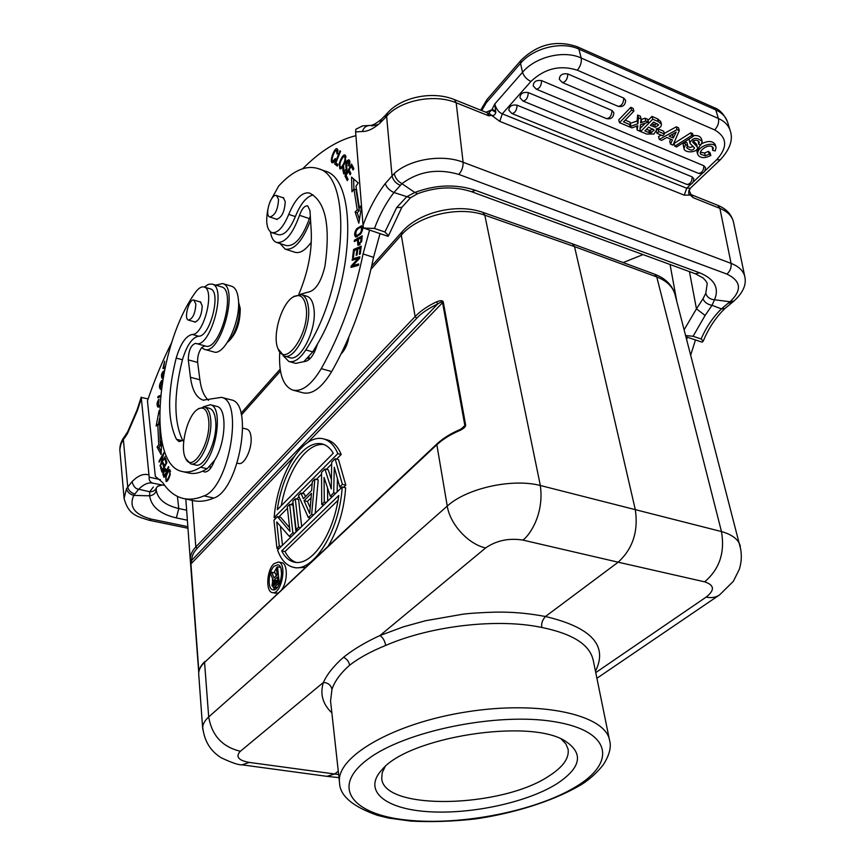 <?xml version="1.0" encoding="UTF-8"?>
<svg xmlns="http://www.w3.org/2000/svg" width="865" height="865" viewBox="0 0 865 865"><rect width="100%" height="100%" fill="white"/><g stroke="black" fill="none" stroke-linecap="round" stroke-linejoin="round"><path stroke-width="1.3" d="M246.752 429.137L246.936 429.181C249.185 429.937 250.558 432.576 251.034 437.095C252.396 448.557 244.233 465.63 238.535 463.435L237.194 463.121M133.772 495.407L149.645 495.818M161.496 485.07L157.635 486.217M153.365 486.984L149.688 491.763L149.667 495.85C151.245 506.782 160.144 514.134 176.374 517.919L187.381 520.222M156.187 489.633L156.403 487.828C155.138 490.563 152.9 491.871 149.688 491.763L138.703 489.244C135.654 488.963 133.426 486.444 132.031 481.697L126.528 488.639L124.095 498.37L119.824 449.692L120.776 444.632L124.863 435.982M156.208 489.871L156.208 489.806C155.916 493.104 153.743 495.104 149.667 495.85M187.846 526.655L151.17 519.087C134.562 514.643 128.755 506.739 133.772 495.353L138.692 489.255M134.724 494.012C130.799 492.769 128.463 490.39 127.717 486.876L123.392 439.69L124.841 436.155M124.279 438.447L127.501 433.527L127.923 431.505M208.714 420.379C211.082 443.248 192.008 473.901 185.564 458.266C179.509 447.497 187.262 415.73 197.512 409.404C203.686 405.836 207.427 409.502 208.714 420.379M185.672 458.493L190.581 463.824C199.447 467.349 212.671 438.858 210.725 419.925C210.044 412.519 207.968 408.215 204.464 407.037L198.442 408.723M209.103 408.204L209.384 408.269C212.898 409.459 215.007 413.751 215.688 421.158C217.666 440.069 204.443 468.495 195.522 464.959L190.873 463.9M195.847 304.166C195.252 313.476 192.787 318.796 188.44 320.104C183.423 319.034 189.186 298.111 193.944 300.133L195.847 304.166M194.084 321.704L194.712 322.061C199.155 320.731 201.664 315.336 202.248 305.886L200.302 301.798L199.501 301.744M203.221 406.853L210.314 404.744C224.046 406.691 215.99 458.828 200.539 467.219C193.803 471.49 187.608 472.906 181.974 471.457C146.358 464.343 156.273 347.611 194.852 293.181C198.193 288.337 201.275 286.283 204.118 287.029C215.342 289.234 203.762 335.501 192.268 334.441C185.888 335.815 180.536 343.697 176.19 358.088C167.334 393.424 167.432 420.487 176.471 439.301L179.152 441.626L183.867 439.993M183.012 471.695L188.473 472.928C192.884 474.074 197.674 473.458 202.832 471.101L207.135 468.722L214.639 460.277C226.035 442.577 227.3 408.075 216.845 406.399L216.52 406.312M210.184 288.824L210.39 288.878C221.678 291.116 210.13 337.274 198.561 336.193C192.149 337.534 186.775 345.394 182.439 359.754C173.606 394.959 173.735 421.969 182.85 440.772M227.625 342.064L228.371 341.545C236.264 334.02 240.221 322.991 240.243 308.47L238.556 302.101M227.755 341.859C235.745 335.252 242.038 312.287 238.567 302.35M208.552 400.322C204.086 396.451 201.199 389.596 199.891 379.757L190.451 377.291C192.181 390.245 196.431 397.868 203.178 400.149L221.386 397.349C244.125 400.538 228.911 487.838 203.989 495.883C196.333 499.148 189.251 499.959 182.731 498.327C174.871 496.261 168.21 491.039 162.761 482.648L155.332 476.366L147.45 400.917C154.532 379.93 162.674 360.348 171.897 342.172M204.356 287.094L208.465 284.304L212.206 284.098C227.311 287.31 210.022 349.579 195.804 343.394L195.609 343.329C190.992 344.886 188.548 350.411 188.278 359.905L190.451 377.291M196.063 343.47L205.189 345.968C219.537 352.185 236.805 290.143 221.559 286.888L221.31 286.812M184.407 498.694L192.441 500.435C199.015 502.078 206.162 501.278 213.871 498.056C238.989 490.098 254.072 403.101 231.139 399.846L230.631 399.716M215.753 285.158L222.554 283.536C239.519 287.158 220.283 356.261 204.313 349.33L201.675 347.644C198.669 351.99 197.328 356.91 197.642 362.413L199.891 379.757M201.675 347.644L204.767 345.849M204.616 349.406L213.633 351.871C224.111 356.618 241.043 321.229 238.394 299.431C237.626 292.024 235.442 287.645 231.842 286.315L231.561 286.229M210.346 468.592L210 466.365M202.832 471.101L204.313 471.944C208.065 472.333 211.503 468.441 214.639 460.277M159.149 406.928L158.911 405.955M159.766 405.307L158.295 405.793L158.965 399.122C156.803 402.474 156.478 405.155 157.992 407.145L159.701 406.572M165.01 367.506L163.777 367.182L164.642 361.213L162.934 368.425L164.761 368.685M165.042 367.355L163.777 367.182M163.572 374.545L162.231 376.967L163.701 370.955C161.539 373.031 160.955 375.453 161.928 378.221L163.031 377.529M159.809 396.938L157.992 396.473L157.819 397.781L160.403 396.678M160.533 395.392L157.992 396.473M161.398 388.039L160.209 387.379L162.382 381.303M162.609 379.951L161.506 380.762C159.16 384.601 158.846 387.466 160.566 389.369L161.214 389.391M165.95 459.564L164.934 459.337L166.069 462.916L164.382 466.159L163.355 462.926L162.771 464.04L163.799 467.273L162.274 470.192L161.193 466.732L160.609 467.857L161.939 472.085L166.902 462.559L165.518 458.212L164.934 459.337M166.653 463.045L166.069 462.916M164.956 466.289L164.382 466.159M163.777 464.267L162.771 464.04M164.382 467.403L163.799 467.273M162.858 470.322L162.274 470.192M161.614 468.084L160.609 467.857M158.36 424.574L159.528 418.476M161.204 451.681L158.955 447.443L160.62 445.183L160.382 442.761M159.506 413.621L159.052 410.756L156.133 426.067L157.819 424.445L158.738 444.74L160.62 445.183M159.301 424.802L157.819 424.445M158.955 447.443L157.073 447L158.738 444.74M157.073 447L161.085 454.568L161.658 440.782L160.22 442.729L159.657 422.661M161.56 443.042L160.22 442.729M161.658 463.726L161.074 463.597L164.069 452.417L158.976 461.294L159.171 462.094L163.171 455.131L160.176 466.3L165.096 456.601L161.074 463.597M159.56 461.423L158.976 461.294M160.598 465.575L159.971 465.435M167.118 479.934L166.458 480.161C165.475 478.075 166.221 475.08 168.697 471.187L169.421 470.884C170.329 473.252 169.562 476.269 167.118 479.934L167.918 480.118M167.302 480.94L167.194 480.324M170.178 474.712L169.767 469.522C168.372 469.749 167.01 472.031 165.691 476.388L166.112 481.535C167.356 481.6 168.707 479.329 170.178 474.712M166.545 472.031L164.285 475.501L164.847 475.631M163.517 473.447L165.031 470.009L165.983 471.912M164.285 475.501L163.507 473.458M167.118 470.841L165.388 468.56C163.766 469.684 162.934 471.663 162.912 474.485L164.004 477.394M164.004 477.404L168.794 467.316L168.502 466.603L166.556 470.722M163.961 474.755L162.901 474.517M164.718 485.46L153.246 483.254C150.078 482.216 148.726 480.183 149.191 477.156L160.371 479.632M148.142 398.884L141.146 397.446M149.191 477.156L141.222 397.154M690.713 355.028L695.46 339.945M674.938 294.305C672.765 286.639 666.71 280.855 656.762 276.941L721.464 531.553C732.093 534.581 738.364 539.349 740.278 545.88M674.949 294.305L740.71 549.253M596.893 678.268L719.431 594.979C715.885 597.445 711.452 598.158 706.143 597.099L595.747 672.613M330.581 700.845L331.965 689.383C334.614 681.296 340.496 673.24 349.601 665.239C358.889 658.005 370.923 651.41 385.704 645.441C430.932 625.687 498.067 618.053 541.912 627.493C541.058 623.87 542.236 620.205 545.447 616.507C591.53 627.406 608.203 645.658 595.466 671.24M202.713 728.395C202.507 724.6 204.497 720.783 208.692 716.955C211.893 735.553 222.456 746.992 240.383 751.263L323.391 682.453C327.089 674.224 333.804 665.834 343.535 657.27C353.471 649.345 365.625 642.1 379.984 635.526L403.241 626.887L425.537 620.724L463.272 614.139C470.052 613.199 492.174 611.847 503.571 612.139C516.848 612.312 530.807 613.761 545.447 616.507L618.172 562.196L704.629 581.831C714.468 585.075 714.966 590.168 706.132 597.088M385.704 645.441C384.839 640.857 382.925 637.548 379.984 635.526L485.643 547.934C496.445 540.495 508.858 537.879 522.871 540.074C528.234 536.787 544.539 515.497 540.311 485.535M541.912 627.493C572.533 633.764 589.595 644.555 593.098 659.876M338.28 771.245L334.485 774.078L326.873 776.337M204.54 662.417C200.648 666.147 198.69 669.91 198.68 673.694L198.723 674.603M198.734 672.375L190.289 559.915L190.257 559.212L191.727 560.325C191.684 556.282 193.49 552.313 197.144 548.41L416.714 318.309C421.039 313.444 428.034 308.664 437.701 303.961L436.674 301.809C427.861 305.886 420.682 310.805 415.124 316.568L416.725 318.309M192.279 500.392L195.804 546.961C192.073 550.983 190.224 555.06 190.268 559.212M203.07 730.428L202.724 728.46M198.68 673.521L198.68 673.608C198.701 669.456 200.756 665.434 204.864 661.53M461.045 429.094L464.862 425.537L463.099 427.851M460.191 429.862L459.607 430.575C463.694 428.651 465.716 426.823 465.651 425.083L464.862 425.537L442.523 302.382C442.177 301.528 440.566 302.047 437.701 303.961L191.857 560.174M437.095 443.832L436.857 444.729C442.761 439.258 450.351 434.544 459.618 430.575M485.654 547.934C468.387 544.29 449.984 524.233 447.248 506.068C466.668 488.282 512.037 478.118 540.344 485.503L484.822 215.201C458.753 205.567 418.163 215.385 401.306 235.118L415.114 316.568L195.804 546.961L197.144 548.399M436.674 301.798C440.523 300.285 442.718 300.328 443.269 301.917L465.651 425.083M280.411 526.179L282.455 545.242M296.025 532.029L292.986 505.128L289.667 504.382L292.835 532.743L289.213 536.278L276.735 521.963L279.287 545.977L276.919 548.28L273.967 520.135L277.46 516.632L280.757 517.346L289.602 527.747M300.523 527.639L298.501 527.207L295.268 498.77L298.587 499.516L301.69 526.493M305.475 496.618L304.253 493.861L300.912 493.104L303.388 498.705L311.595 490.509L312.373 481.6L314.86 479.113L318.223 479.891L315.206 513.323M343.578 487.33L345.816 485.157L338.507 459.618L335.112 458.785L342.389 484.346L345.816 485.157M337.145 491.947L337.437 478.561M327.662 501.192L327.532 487.936M331.414 479.61L328.278 469.836L324.905 469.035L331.263 488.941L331.695 462.224L335.112 458.785M327.305 439.863C333.285 441.701 337.923 446.578 341.199 454.482L336.55 459.142M331.663 464.04L326.332 469.371M321.553 474.171L316.287 479.437M312.211 483.524L302.328 493.418M299.02 496.737L296.673 499.083M293.03 502.738L291.072 504.695M287.45 508.317L278.854 516.935M342.205 487.017C339.556 532.051 312.449 573.603 292.976 567.191C286.012 565.245 280.876 559.514 277.568 550.01L342.205 487.017L345.632 487.817C344.173 509.204 338.453 528.493 328.451 545.664M305.28 567.386L296.349 567.862M278.433 562.012C287.623 563.31 281.212 595.38 272.324 592.59C265.469 591.757 266.701 570.046 273.902 563.764L278.433 562.012L281.752 562.672C287.667 563.429 287.894 580.934 282.055 589.162M278 592.957L275.665 593.228M190.3 560.087L190.787 564.272L191.706 560.358M198.734 672.343L190.787 564.283M623.168 262.571L643.019 254.591M687.448 337.242L686.648 339.361M685.653 335.555L693.092 336.269L701.126 338.993L703.191 341.21L702.11 342.183L685.967 336.745M670.061 264.506L676.83 301.55M693.092 336.269L705.105 315.444L696.455 308.848L684.15 329.76M705.105 315.444L712.014 305.313L714.512 299.787C719.453 288.002 714.501 279.006 699.666 272.81L475.49 190.354C456.006 183.91 435.787 184.613 414.843 192.463L401.966 183.715M724.794 308.61L721.442 308.892L712.014 305.313C707.602 304.534 704.597 302.361 702.975 298.814L696.455 308.848L689.437 271.61M388.417 235.929L401.803 207.405L410.443 197.847L393.964 192.506L401.966 183.65C418.606 171.324 437.549 168.243 458.796 174.395L726.892 274.075C741.132 280.963 742.192 290.164 730.071 301.701L728.319 303.074L731.606 302.761M728.319 303.074L721.442 308.892C713.03 317.098 706.251 327.132 701.126 338.993M730.082 301.755L714.522 299.766M702.975 298.814L705.775 293.354C707.051 297.182 709.97 299.322 714.512 299.787M691.103 194.614L693.254 197.717L690.292 195.036L684.258 195.166L499.775 121.381L491.666 115.369L488.736 115.824L488.768 113.056L491.688 109.877L495.807 112.439C495.104 114.872 493.72 115.845 491.666 115.369L488.768 113.056M690.508 194.063L690.292 195.036C688.735 194.538 688.302 192.96 689.016 190.289L690.292 188.451M690.8 187.759L720.361 159.711L716.609 159.798C727.919 147.245 727.281 137.297 714.695 129.934C717.95 126.301 719.193 122.484 718.415 118.483L715.777 109.909L578.934 49.121C561.699 40.958 533.337 47.921 520.525 63.372L522.525 72.26L494.78 103.984L495.613 111.239M690.421 188.202L686.702 188.246L684.258 195.166M691.124 194.625L693.254 197.717L719.896 208.379L717.734 205.308L691.124 194.625L689.016 190.289M689.427 190.159L689.632 189.435M664.288 133.426L676.246 126.831L678.495 127.793L679.295 130.572L672.992 145.147L670.505 144.098L672.44 139.86L666.796 137.481L661.671 140.379L659.292 139.384L677.046 129.609L679.295 130.572M670.505 144.098L669.715 141.319L670.721 139.135M659.292 139.384L658.524 136.605L661.217 135.124M567.818 73.947C567.494 79.266 565.634 82.11 562.25 82.478L559.331 79.331C559.579 74.996 562.401 73.201 567.818 73.947L623.762 98.091L625.611 100.275C625.352 105.227 622.865 107.249 618.14 106.341C621.621 106.049 623.492 103.303 623.762 98.091M541.631 80.629C541.295 85.905 539.49 88.738 536.192 89.127L533.218 85.905C533.467 81.624 536.278 79.872 541.631 80.629L611.977 110.46L613.847 112.645C613.588 117.51 611.123 119.5 606.484 118.613C609.879 118.321 611.717 115.607 611.977 110.46M528.299 92.598C527.964 97.81 526.19 100.61 522.968 101.01L519.962 97.745C520.233 93.561 523.011 91.841 528.299 92.598L703.861 165.745L705.451 167.518C705.289 172.2 702.942 174.135 698.401 173.335C701.872 173.173 703.699 170.643 703.861 165.745M517.097 105.184L692.195 176.893L693.795 178.666C693.622 183.272 691.308 185.186 686.832 184.407L511.875 113.51C515.032 113.11 516.773 110.342 517.097 105.184C511.875 104.449 509.128 106.136 508.836 110.223L511.875 113.51M630.801 107.336L631.569 110.158L619.502 122.668L618.756 119.857L630.801 107.336L633.115 108.33L633.872 111.142L623.492 121.9L630.672 124.928L629.925 122.116L625.2 120.127M637.667 115.034L638.435 117.845L641.127 118.992L640.36 116.18L637.667 115.034L637.105 120.981L630.271 123.392M641.127 118.992L640.533 122.862L641.938 122.365L641.041 119.608M645.085 118.202L645.852 121.003L648.426 122.106L647.658 119.294L645.085 118.202L641.17 119.554M636.618 126.149L637.213 130.107L637.819 125.706L631.937 127.89L629.32 126.798L637.862 123.782L638.435 117.845M674.851 146.207L674.062 143.439L690.811 132.778L692.541 133.524L693.352 136.302L676.603 146.942L674.851 146.207L691.622 135.556L693.352 136.302M687.707 145.374L686.907 142.606L684.691 141.882L683.134 144.531L683.977 148.575L685.491 144.65L687.707 145.374L686.756 147.764C690.411 150.813 692.995 150.856 694.509 147.915L691.73 145.147M690.227 143.666L689.892 142.93C692.616 137.481 696.703 136.962 702.175 141.373L700.899 144.963L698.671 144.206L699.298 142.087C697.709 140.076 695.655 139.676 693.135 140.898L692.627 141.99L697.341 147.007L696.53 144.25L693.222 140.822M693.276 146.445L690.021 147.45L687.037 146.304M702.175 141.373L701.353 138.605C700.023 136.075 697.287 135.102 693.168 135.675M689.037 139.038L689.892 142.93M698.271 140.844L698.671 144.206M640.111 128.496L645.387 123.122M647.982 120.484L651.972 116.418L657.53 118.797L658.308 121.597L652.751 119.219L640.63 131.545L646.587 134.043L653.94 134.043L656.719 129.793L656.178 128.842C659.8 128.15 661.552 126.604 661.422 124.192L658.308 121.597M661.422 124.192L660.633 121.392L657.53 118.797M700.412 152.964L700.823 154.37L705.386 155.776L709.192 154.121L710.846 155.473L710.024 152.727L708.37 151.364L704.575 153.019L700.563 152.197M710.846 155.473C704.326 158.652 699.947 158.263 697.698 154.327C696.39 146.261 714.317 140.379 716.069 147.385L715.236 144.628C712.76 140.854 708.316 140.519 701.883 143.622M700.347 144.779L696.887 151.57L697.698 154.327M712.338 146.801L712.738 150.434L713.333 147.969C709.603 142.271 698.488 150.834 700.488 153.721L700.823 154.37M656.773 129.999L657.962 128.809L663.671 131.231L664.461 134.021L662.72 135.751L657 133.34L656.524 131.61M713.928 107.541C719.626 109.466 724.178 114.342 727.595 122.17C725.865 116.807 721.929 112.72 715.777 109.909L713.928 107.541L577.247 46.742L578.934 49.121L581.183 57.998C563.894 49.867 535.413 56.841 522.525 72.26C523.812 76.239 526.612 79.31 530.915 81.472L502.284 113.834C498.759 112.407 496.261 109.131 494.78 103.984L492.055 109.336L495.677 111.131M495.634 111.325L495.807 112.439M486 112.288L491.698 109.855M487.244 112.828L488.736 115.824L456.179 102.784L463.099 162.242C442.112 153.873 409.588 159.246 394.256 173.497L385.239 183.575C376.297 195.295 368.901 209.179 363.041 225.246L355.623 131.869L355.861 129.242L362.749 125.836M699.666 272.81L695.406 273.794L471.598 191.727C454.406 186.083 436.36 186.754 417.471 193.728L414.843 192.463L406.637 196.82L396.646 207.611L401.706 207.373M486.919 112.655L454.428 99.616C433.127 90.739 401.836 96.772 387.509 112.947L386.612 116.256L385.174 117.824L386.212 114.602M381.195 119.662L379.897 123.144L385.174 117.835M374.469 228.457L384.947 231.993L388.504 235.669L388.071 236.329L363.549 228.057L374.469 228.457C379.67 214.585 386.168 202.605 393.953 192.506C389.477 190.462 386.568 187.489 385.239 183.575M363.549 228.057L363.051 225.246M293.257 390.212L302.901 392.786C312.222 394.894 321.823 387.823 331.695 371.561C350.876 337.761 364.825 299.69 373.539 257.348L380.016 233.615M369.571 230.09L363.073 253.932C354.315 296.446 340.367 334.69 321.239 368.652C311.389 385.001 301.842 392.137 292.608 390.039C282.92 385.952 278.627 373.399 279.73 352.39M309.529 359.191L308.956 357.04M341.08 353.947C344.973 349.979 347.568 344.335 348.887 337.004M347.622 339.913L341.534 353.017M284.336 356.099L289.515 357.548C300.328 362.381 317.098 329.241 313.93 308.664C313 301.798 310.73 297.69 307.086 296.327L306.74 296.23M306.167 307.507C309.984 333.057 284.974 368.923 278.022 348.757C272.064 336.171 281.168 304.275 292.759 297.246C299.885 293.17 304.361 296.598 306.167 307.507M278.022 348.757L283.979 356.002C294.738 360.824 311.497 327.597 308.362 306.989C307.453 300.123 305.194 296.003 301.571 294.651L293.613 296.652M302.804 168.664C320.364 150.975 338.074 139.979 355.926 135.686M298.814 294.381C307.951 272.432 312.092 251.434 311.249 231.377L309.973 210.638L307.702 205.87C304.653 205.524 301.928 208.67 299.517 215.309C292.597 234.35 284.931 243.389 276.53 242.427C273.372 241.205 271.351 237.691 270.464 231.906M335.75 159.311L335.306 158.544L332.787 161.258C330.711 161.917 333.717 150.326 336.615 150.38L336.907 153.873L337.664 153.775L337.166 148.856C334.971 146.563 328.949 161.636 332.301 162.815L335.75 159.311M356.769 228.609C354.336 232.426 353.99 235.237 355.742 237.042L360.554 234.166C362.997 230.122 363.343 227.311 361.57 225.733L356.769 228.609L357.645 228.901M361.689 241.389L362.208 235.799L354.434 240.221L354.315 241.605L357.45 239.821L357.905 245.346L361.646 241.4M361.267 208.26L359.353 207.6L355.947 186.202L358.24 182.969L351.547 177.098L351.979 191.825L353.926 189.067L357.202 209.838L355.137 211.99L358.824 223.192L361.559 206.476M359.353 207.6L361.473 205.394M351.547 164.069L344.962 175.952L347.287 180.634L348.065 179.239L346.151 175.379L348.39 171.335L350.13 174.806L350.909 173.411L349.157 169.951L351.19 166.296L353.061 169.994L353.839 168.588L351.547 164.069M361.246 246.179L353.59 249.488L352.585 257.456L353.482 257.078L354.315 250.515L356.91 249.39L356.164 255.326L357.061 254.948L357.807 249.012L360.164 247.996L359.364 254.342L360.272 253.953L361.246 246.179M359.872 256.732L352.39 258.873L352.152 260.246L358.034 258.581L351.212 265.955L350.963 267.426L358.456 265.36L358.683 263.966L352.79 265.609L359.635 258.224L359.872 256.732M339.253 163.507L339.88 168.902C341.935 168.87 343.859 166.004 345.665 160.328L345.016 154.976C343.156 154.694 341.232 157.538 339.253 163.507L339.913 163.745M339.988 150.791L334.668 163.972L337.35 166.102L337.988 164.545L335.858 162.869L340.561 151.224L339.988 150.791M347.146 168.999L346.249 168.675L344.183 172.232L343.697 166.891L342.778 169.41L343.697 173.854C348.649 174.849 345.308 162.685 348.26 161.387L348.898 166.058C350.249 162.944 350.228 160.868 348.844 159.83C346.097 160.609 345.221 163.572 346.216 168.707M271.956 232.663L278.271 234.707C284.185 235.669 289.883 229.625 295.365 216.574C300.588 203.697 306.534 196.496 313.195 194.982M324.083 170.708L325.121 171.075C357.894 179.077 354.769 281.222 317.487 343.978C313.963 355.461 309.421 361.354 303.842 361.646L295.722 363.387L289.234 361.592M333.89 160.814L334.755 161.128M333.468 162.588L333.274 161.441M337.08 150.553L337.912 149.807M361.029 227.181L362.37 226.489M357.029 236.988L356.704 235.713M356.488 235.626L356.207 235.529C355.158 231.604 356.748 228.814 360.986 227.171L361.148 227.246C362.165 231.204 360.554 233.983 356.315 235.583M355.893 240.708L354.434 240.221M359.332 245.044L359.267 244.081M358.294 240.102L357.45 239.821M361.137 237.724L360.77 241.681L358.543 243.844L358.37 239.302L361.137 237.724L362.003 238.016M360.781 241.573L361.548 241.832M359.429 219.451L357.202 212.693L359.278 210.541L355.98 189.792L353.926 189.067L353.612 178.914M357.202 212.693L355.137 211.99M359.278 210.541L357.202 209.838M346.746 176.579L344.962 175.952M353.017 166.956L351.19 166.296M350.184 171.984L348.39 171.335M355.353 250.061L353.59 249.488M357.234 249.498L357.775 249.271M360.489 248.104L361.04 247.866M360.986 248.266L360.164 247.996M357.721 249.661L356.91 249.39M354.466 259.597L352.39 258.873M354.477 259.543L359.656 258.073M358.467 265.285L354.888 266.279L352.79 265.609M353.277 266.788L351.212 265.955M353.298 266.625L353.915 265.966M359.007 258.894L358.034 258.581M344.908 156.695L345.805 155.916M341.113 168.697L340.875 167.529M341.686 166.858L340.399 167.356C339.275 164.653 340.226 161.193 343.254 156.954L344.497 156.543C345.697 158.955 344.767 162.393 341.686 166.858L342.583 167.183M337.62 165.442L334.668 163.972M336.669 164.685L337.036 163.799M345.643 172.708L344.562 172.319M349.028 161.669L349.709 160.89M349.049 165.734L348.379 165.496M344.843 173.573L344.573 172.373M303.842 361.646L312.752 351.893L317.487 343.978M270.085 201.534L278.703 185.986C292.986 170.47 306.232 164.718 318.439 168.707C352.952 176.741 346.487 288.986 305.799 349.925C299.863 358.943 294.208 362.792 288.834 361.473L283.082 355.645M300.274 294.37L307.324 292.316C315.195 291.224 321.077 282.477 324.97 266.063C330.657 225.603 325.543 201.296 309.627 193.122L309.119 192.938C301.874 191.998 295.095 199.145 288.759 214.379C283.277 227.463 277.6 233.528 271.729 232.588C266.853 229.906 265.544 222.283 267.793 209.73M275.621 218.899L276.324 219.332C281.676 217.904 284.65 211.957 285.234 201.502L283.169 197.62L282.26 197.512M278.541 199.393C277.957 209.698 275.038 215.558 269.793 216.985C264.106 215.493 271.145 193.057 276.53 195.577L278.541 199.393M276.832 242.524L286.304 245.563C294.77 246.547 302.469 237.561 309.4 218.607L310.308 216.153M310.567 220.326C302.826 240.73 294.381 250.342 285.234 249.163L280.022 243.552M285.569 249.271L294.943 252.256C299.885 253.694 305.334 250.342 311.303 242.2M400.268 185.337C395.727 183.283 392.98 180.071 392.018 175.681L386.612 116.256C400.56 100.199 434.479 93.561 456.179 102.784L454.428 99.616M676.246 126.831L677.046 129.609M673.316 137.989L676.149 132.085L669.056 136.183L673.316 137.989L672.57 135.383L671.391 134.875M673.284 133.826L672.57 135.383M630.672 124.928L628.996 126.658L619.502 122.668M631.569 110.158L633.872 111.142M637.105 120.981L637.862 123.782M648.426 122.106L640.478 124.776L639.851 131.221L637.213 130.107M641.938 122.365L645.852 121.003M690.811 132.778L691.622 135.556M691.686 145.179L690.248 143.655M697.341 147.007C699.028 152.597 684.669 153.646 683.977 148.575M684.691 141.882L685.491 144.65M683.134 144.531L683.934 147.299M651.053 132.929L650.339 130.312L648.869 130.193L649.593 132.81L651.053 132.929L654.005 130.107L648.631 127.112L644.89 130.907L649.572 132.821M655.465 127.274L658.687 124.874L653.616 122.062L650.339 125.382L655.454 127.285L654.74 124.647L651.94 123.76M651.972 116.418L652.751 119.219M640.63 131.545L640.035 129.339M648.858 130.204L646.501 129.274M653.864 129.793L654.048 130.442M652.783 128.928L650.339 130.312M657.259 123.641L654.74 124.647M705.386 155.776L704.575 153.019M716.069 147.385L715.279 150.91L712.738 150.434M708.37 151.364L709.192 154.121M657.962 128.809L658.741 131.599L657 133.34M658.741 131.599L664.461 134.021M556.66 783.917C526.666 802.655 470.419 814.614 427.753 811.651C384.936 808.872 362.251 790.632 382.114 769.58C408.691 737.023 529.812 718.058 565.05 740.937C584.048 753.383 581.248 767.709 556.66 783.917M572.392 243.811L574.511 246.612L484.822 215.201L482.93 212.531M522.871 540.084L618.172 562.196C632.737 548.853 638.457 531.391 635.343 509.809L574.511 246.612L656.762 276.941L654.794 274.4M704.629 581.831C719.507 569.213 725.108 552.454 721.464 531.553L540.344 485.503M292.835 532.743L294.846 533.175M289.213 536.278L291.224 536.7M279.287 545.977L281.276 546.388M276.919 548.28L278.919 548.691M277.46 516.632L290.013 531.456L287.288 506.771L289.667 504.382M298.501 527.207L296.068 529.585L298.079 530.018M295.268 498.77L292.857 501.181L296.068 529.585M314.86 479.113L311.67 514.351L308.351 517.594L298.49 495.537L300.912 493.104M311.67 514.351L313.703 514.794M308.351 517.594L310.373 518.038M309.713 513.518L304.069 500.716L311.476 493.353L309.713 513.518M304.069 500.716L307.421 501.473L311.086 497.84M310.221 507.777L307.421 501.473M342.389 484.346L339.772 486.909L341.826 487.395M339.772 486.909L334.279 467.23L333.695 492.834L335.75 493.31M333.695 492.834L330.257 496.196L332.301 496.661M330.257 496.196L324.061 477.415L324.278 502.035L321.737 504.522L323.78 504.976M326.321 502.5L324.278 502.035M321.737 504.522L321.542 472.409L324.905 469.035M276.054 518.038L274.162 517.627C277.373 473.912 302.966 432.587 323.953 439.02C329.922 440.858 334.539 445.735 337.815 453.649L341.199 454.482M337.815 453.649L274.162 517.627M333.263 453.217L277.287 509.712C282.704 470.701 304.339 439.042 322.623 444.069C326.873 445.313 330.419 448.362 333.263 453.217M281.276 505.69C287.742 469.89 306.534 442.945 323.564 444.448M281.687 550.875L338.766 495.494C333.522 535.608 310.946 566.835 293.938 562.055C288.834 560.747 284.747 557.017 281.687 550.875L285.028 551.556L338.107 500.23M296.068 562.38C291.494 560.769 287.818 557.157 285.028 551.556M274.162 566.218L277.86 564.78C285.374 565.851 280.13 592.093 272.853 589.8C267.242 589.119 268.258 571.343 274.162 566.218M274.713 589.606L273.286 587.346M272.389 580.923L272.562 578.685M273.989 572.716L276.443 568.067M280.995 568.629L281.612 574.501M276.27 575.83L275.146 572.944L271.805 572.295L274.01 577.982L277.157 574.976L276.422 567.873L277.524 566.802L280.53 567.397M279.871 582.902L279.2 582.783L277.524 566.802M279.2 582.783L274.735 587L277.33 587.486M274.735 587L273.772 587.53L276.789 588.103M273.772 587.53L271.956 585.529L272.972 579.712L270.529 573.527L271.805 572.295M272.951 583.464L273.783 585.659L277.903 582.123L277.373 577.02L273.848 580.372L273.037 582.264L272.951 583.464L275.903 584.026M273.848 580.372L277.73 580.501M273.329 581.237L276.681 581.875L277.2 581.01M273.037 582.264L276.378 582.913L276.681 581.875M276.324 583.615L276.378 582.913M273.059 584.481L275.027 584.859M273.351 585.324L274.27 585.497M241.746 764.79L241.951 764.833C238.913 765.147 232.112 762.865 221.559 757.956C210.844 751.501 204.605 741.64 202.864 728.373M326.797 776.327L241.973 764.833L249.315 762.422C238.535 760.432 235.464 756.799 240.07 751.523M385.13 766.649L382.222 772.672L381.714 778.435C383.563 811.089 502.046 808.018 549.243 775.851C563.05 766.974 569.343 758.108 568.11 749.252L565.872 743.911L561.255 739.056M133.772 495.353C129.739 494.304 127.317 492.066 126.528 488.639M151.17 519.087L149.137 520.265C137.805 516.556 128.507 515.464 124.095 498.37M156.241 490.206C157.808 499.246 165.323 505.355 178.774 508.534L176.374 517.919M177.401 496.38L178.774 508.534L186.645 510.199M127.501 433.516L137.416 410.497L141.038 399.316M127.836 431.451L137.059 409.956L137.416 410.497M200.539 467.219L207.135 468.722M176.471 439.301L182.796 440.804M182.439 359.754L176.19 358.088M192.268 334.441L198.561 336.193M213.871 498.056L203.989 495.883M197.642 362.413L188.278 359.905M162.436 381L161.506 380.762M148.704 474.896C143.504 473.35 137.946 475.62 132.031 481.697M152.791 483.135C148.358 482.205 143.655 484.249 138.703 489.244M208.692 716.955L447.248 506.068L436.847 444.729L204.562 662.395L208.692 716.955M331.857 712.89C322.656 704.078 319.834 693.925 323.391 682.453C328.127 682.788 330.981 685.102 331.955 689.383M349.601 665.239C349.028 661.714 347.006 659.065 343.535 657.27M339.534 782.62C335.49 757.178 392.894 723.281 466.797 711.863C540.657 700.142 605.651 714.868 609.566 740.332C611.533 747.079 609.382 755.307 603.121 765.028C595.596 774.283 587.335 781.387 578.339 786.35C551.329 801.639 513.875 813.219 476.01 818.863C453.217 821.447 431.451 822.193 410.691 821.09L388.666 818.074L377.486 815.36C352.401 806.494 339.75 795.584 339.534 782.62L330.549 700.953M338.647 774.532L249.315 762.422M204.572 662.385L437.085 443.821C442.977 438.328 450.535 433.625 459.737 429.689L463.77 427.267M443.269 301.917L307.475 442.783M294.197 456.579L190.938 563.937L198.853 671.521M402.063 231.971L401.306 235.118L370.988 269.22M280.455 371.053L241.389 414.984M705.775 293.354L707.148 284.034C707.473 283.05 706.132 281.028 703.115 277.979L695.406 273.794M458.796 174.395C461.856 170.902 463.294 166.858 463.099 162.242L731.076 263.382L719.896 208.379C727.649 211.611 732.19 216.228 733.531 222.24L744.808 276.724C743.511 270.907 738.937 266.463 731.076 263.382C731.552 267.599 730.157 271.167 726.892 274.075M727.595 122.17L730.233 130.712C728.514 125.36 724.567 121.284 718.415 118.483L581.183 57.998C581.81 62.15 580.534 66.216 577.355 70.206L714.695 129.934M499.775 121.381L502.284 113.834L686.702 188.246L690.854 184.288M693.254 182.007L702.488 173.227M704.91 170.924L716.609 159.798M530.915 81.472C544.691 68.476 560.163 64.724 577.355 70.206M481.719 110.569L486.4 102.654L520.525 63.372L520.957 60.366C537.468 44.212 556.227 39.671 577.247 46.742M520.957 60.366L486.909 99.637L486.4 102.654M394.256 173.497C395.164 177.941 397.738 181.326 401.966 183.65M730.071 301.701L733.704 301.096M471.598 191.727L475.49 190.354M355.623 131.869L362.403 131.512C367.733 131.534 373.561 128.744 379.897 123.144M384.947 231.993L396.646 207.622M362.403 131.512C363.614 127.793 365.927 125.793 369.355 125.49L369.712 125.49M363.073 253.932L373.539 257.348M342.778 169.41L343.524 169.681M307.713 358.402L309.443 358.889M312.752 351.893L305.799 349.925M295.365 216.574L288.759 214.379M321.239 368.652L331.695 371.561M299.517 215.309L309.4 218.607M371.853 125.922L378.394 124.441M692.195 176.893C692.022 181.726 690.238 184.234 686.832 184.407M693.622 143.244L692.984 141.038M652.891 124.16L653.626 126.787M367.722 759.329C404.723 731.022 497.462 712.079 554.324 721.691C611.717 730.882 616.95 762.454 575.571 786.901C535.121 811.392 459.996 825.934 406.409 820.02C352.455 814.462 330.073 787.291 367.722 759.329M161.669 485.114L157.7 486.303L156.435 487.741M123.976 437.236C120.873 441.647 119.511 446.362 119.889 451.368M187.965 528.255L149.137 520.265M124.776 436.155L127.901 431.397M197.512 409.404L198.896 408.388M209.384 408.269L204.464 407.037M200.929 302.166L193.944 300.133M195.512 322.104L188.44 320.104M210.314 404.744L216.845 406.399M204.118 287.029L210.39 288.878M221.559 286.888L212.206 284.098M231.139 399.846L221.386 397.349M203.178 400.149L203.783 400.311M222.554 283.536L231.842 286.315M246.936 429.181L242.762 428.153M159.722 406.15L158.295 405.793M163.215 377.216L162.231 376.967M161.377 388.147L160.825 388.007M167.702 480.443L166.458 480.161M170.589 471.144L169.421 470.884M166.394 470.311L165.031 470.009M137.059 409.956L141.2 397.208M593.174 659.984L609.566 740.332M338.983 777.646L327.543 776.413M185.813 498.997L190.278 559.785M198.669 673.619L202.669 728.46M401.987 231.906L371.723 265.998M280.152 369.16L240.978 413.297M572.489 243.844L482.962 212.412C457.163 202.961 419.049 212.055 401.998 231.885M724.794 308.621C715.82 317.336 708.63 328.17 703.223 341.124M744.808 276.724C746.614 284.747 742.938 292.9 733.779 301.182L724.773 308.643M690.194 188.613L689.762 189.413M730.233 130.712C733.315 139.579 730.017 149.245 720.361 159.711M486.909 99.637L480.68 110.147M717.734 205.308C726.254 208.692 731.52 214.336 733.531 222.24M381.13 119.575L386.212 114.44M381.292 119.338C375.929 123.76 371.95 125.803 369.355 125.49L362.338 125.879M314.601 351.882L313.033 351.439M292.759 297.246L294.23 296.219M307.086 296.327L301.571 294.651M338.074 150.91L336.615 150.38M334.268 161.798L332.787 161.258M360.154 244.373L358.543 243.844M341.999 167.929L340.399 167.356M346.054 157.106L344.497 156.543M349.914 161.982L348.26 161.387M325.121 171.075L318.439 168.707M283.871 198.053L276.53 195.577M277.232 219.44L269.793 216.985M417.471 193.728L410.507 197.793M386.071 114.515L387.509 112.947M562.25 82.478L618.14 106.341M536.192 89.127L606.484 118.613M522.968 101.01L698.401 173.335M656.449 128.809L656.719 129.793M572.543 243.865L654.654 274.216C664.59 278 671.121 283.99 674.246 292.197M719.723 594.774L733.347 581.302L739.294 569.375C741.716 561.677 741.954 553.87 739.997 545.945M327.532 439.917L324.18 439.085M296.1 567.808L292.716 567.137M275.448 593.185L272.097 592.547"/></g></svg>
